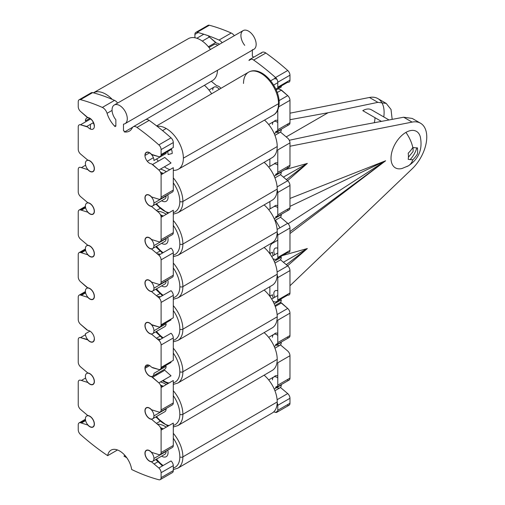 <?xml version="1.0" encoding="UTF-8"?>
<svg xmlns="http://www.w3.org/2000/svg" width="505" height="505" viewBox="0 0 505 505"><rect width="100%" height="100%" fill="white"/><g stroke="black" fill="none" stroke-linecap="round" stroke-linejoin="round"><path stroke-width="0.76" d="M222.137 42.736A6.464 3.731 -120 0 0 219.031 40.059L231.221 33.021L219.031 40.059A212.409 122.633 -120 0 0 197.171 32.288L209.36 25.25A212.409 122.633 60 0 1 231.221 33.021A6.464 3.731 60 0 1 234.326 35.703A6.464 3.731 -120 0 0 231.221 33.021A212.409 122.633 -120 0 0 209.36 25.25A4.311 2.487 -120 0 0 207.214 26.487M208.268 35.748A4.311 2.487 -120 0 0 209.367 37.01L216.689 43.178A6.464 3.731 60 0 1 219.429 44.301M211.286 81.28L216.689 85.743A6.464 3.731 60 0 1 220.925 88.337M287.724 405.345A4.311 2.487 -120 0 0 289.971 403.249L289.971 398.287A4.311 2.487 -120 0 0 287.717 393.584L280.452 387.455M274.335 376.762A6.464 3.731 60 0 1 277.788 375.941M287.717 380.215A4.311 2.487 -120 0 0 289.971 378.119L289.971 355.722A4.311 2.487 -120 0 0 287.717 351.019L280.452 344.89M274.335 334.19A6.464 3.731 60 0 1 277.788 333.369M287.717 337.649A4.311 2.487 -120 0 0 289.971 335.554L289.971 313.157A4.311 2.487 -120 0 0 287.717 308.454L280.452 302.325M278.249 301.573A6.464 3.731 60 0 1 277.453 301.005M274.682 297.312A6.464 3.731 60 0 1 277.788 290.804M273.035 301.447L275.528 302.116L287.717 295.078L286.777 294.832L287.717 295.078A4.311 2.487 -120 0 0 289.971 292.988L289.971 270.585A4.311 2.487 -120 0 0 287.717 265.889L280.452 259.753M278.249 259.008A6.464 3.731 60 0 1 277.453 258.44M274.682 254.747A6.464 3.731 60 0 1 277.788 248.239M273.035 258.882L275.528 259.551L287.717 252.513L286.777 252.26L287.717 252.513A4.311 2.487 -120 0 0 289.971 250.417L289.971 228.02A4.311 2.487 -120 0 0 287.717 223.317L280.452 217.188M274.335 206.494A6.464 3.731 60 0 1 277.788 205.674M287.717 209.947A4.311 2.487 -120 0 0 289.971 207.852L289.971 185.455A4.311 2.487 -120 0 0 287.717 180.752L280.452 174.623M274.335 163.923A6.464 3.731 60 0 1 277.788 163.102M287.717 167.382A4.311 2.487 -120 0 0 289.971 165.286L289.971 142.89A4.311 2.487 -120 0 0 287.717 138.187L280.452 132.057M274.335 121.358A6.464 3.731 60 0 1 277.788 120.537M287.717 124.811A4.311 2.487 -120 0 0 289.971 122.721L289.971 100.318A4.311 2.487 -120 0 0 287.717 95.622L280.389 89.454A6.464 3.731 60 0 1 278.249 88.741M274.335 78.793A6.464 3.731 60 0 1 275.743 77.726M275.837 89.107L287.717 82.246L286.777 81.999L287.717 82.246A4.311 2.487 -120 0 0 289.971 80.15L289.971 75.188A4.311 2.487 -120 0 0 287.724 70.492A212.409 122.633 -120 0 0 265.864 53.025A6.464 3.731 -120 0 0 261.135 53.454M253.194 57.507A19.386 11.192 60 0 1 253.112 57.494L253.112 56.642L252.348 56.2L252.348 50.172M252.348 49.749A10.769 6.218 -120 0 0 254.375 37.648A10.769 6.218 -120 0 0 242.703 30.912A10.769 6.218 -120 0 0 244.729 45.349M115.096 126.622A19.386 11.192 60 0 1 107.073 113.309A6.464 3.731 -120 0 0 102.345 107.426A212.409 122.633 -120 0 0 80.484 99.655A4.311 2.487 -120 0 0 78.237 101.751L78.237 106.713A4.311 2.487 -120 0 0 80.491 111.416L87.82 117.583A6.464 3.731 60 0 1 94.385 126.117A6.464 3.731 60 0 1 87.82 127.077L80.491 124.785A4.311 2.487 -120 0 0 78.237 126.881L78.237 149.278A4.311 2.487 -120 0 0 80.491 153.981L87.82 160.148A6.464 3.731 60 0 1 94.385 168.683A6.464 3.731 60 0 1 87.82 169.648L80.491 167.351A4.311 2.487 -120 0 0 78.237 169.446L78.237 191.843A4.311 2.487 -120 0 0 80.491 196.546L87.82 202.713A6.464 3.731 60 0 1 94.385 211.254A6.464 3.731 60 0 1 87.82 212.214L80.491 209.922A4.311 2.487 -120 0 0 78.237 212.012L78.237 234.415A4.311 2.487 -120 0 0 80.491 239.111L87.82 245.278A6.464 3.731 60 0 1 94.385 253.819A6.464 3.731 60 0 1 87.82 254.779L80.491 252.487A4.311 2.487 -120 0 0 78.237 254.583L78.237 276.98A4.311 2.487 -120 0 0 80.491 281.683L87.82 287.85A6.464 3.731 60 0 1 94.385 296.385A6.464 3.731 60 0 1 87.82 297.344L80.491 295.053A4.311 2.487 -120 0 0 78.237 297.148L78.237 319.545A4.311 2.487 -120 0 0 80.491 324.248L87.82 330.415A6.464 3.731 60 0 1 94.385 338.95A6.464 3.731 60 0 1 87.82 339.916L80.491 337.618A4.311 2.487 -120 0 0 78.237 339.713L78.237 362.11A4.311 2.487 -120 0 0 80.491 366.813L87.82 372.98A6.464 3.731 60 0 1 94.385 381.521A6.464 3.731 60 0 1 87.82 382.481L80.491 380.189A4.311 2.487 -120 0 0 78.237 382.279L78.237 404.682A4.311 2.487 -120 0 0 80.491 409.378L87.82 415.546A6.464 3.731 60 0 1 94.385 424.086A6.464 3.731 60 0 1 87.82 425.046L80.491 422.754A4.311 2.487 -120 0 0 78.237 424.85L78.237 429.812A4.311 2.487 -120 0 0 80.484 434.508A212.409 122.633 -120 0 0 107.672 455.655A17.233 9.948 60 0 1 119.666 450.997A17.233 9.948 60 0 1 131.666 469.505A212.409 122.633 -120 0 0 158.848 479.75A4.311 2.487 -120 0 0 161.101 477.654L161.101 472.693A4.311 2.487 -120 0 0 158.841 467.99L151.519 461.822A6.464 3.731 60 0 1 144.954 453.282A6.464 3.731 60 0 1 151.519 452.322L158.841 454.614A4.311 2.487 -120 0 0 161.101 452.524L161.101 430.121A4.311 2.487 -120 0 0 158.841 425.425L151.519 419.257A6.464 3.731 60 0 1 144.954 410.716A6.464 3.731 60 0 1 151.519 409.757L158.841 412.048A4.311 2.487 -120 0 0 161.101 409.953L161.101 387.556A4.311 2.487 -120 0 0 158.841 382.853L151.519 376.686A6.464 3.731 60 0 1 144.954 368.151A6.464 3.731 60 0 1 151.519 367.192L158.841 369.483A4.311 2.487 -120 0 0 161.101 367.387L161.101 344.991A4.311 2.487 -120 0 0 158.841 340.288L151.519 334.121A6.464 3.731 60 0 1 144.954 325.586A6.464 3.731 60 0 1 151.519 324.62L158.841 326.918A4.311 2.487 -120 0 0 161.101 324.822L161.101 302.426A4.311 2.487 -120 0 0 158.841 297.723L151.519 291.555A6.464 3.731 60 0 1 144.954 283.015A6.464 3.731 60 0 1 151.519 282.055L158.841 284.347A4.311 2.487 -120 0 0 161.101 282.257L161.101 259.854A4.311 2.487 -120 0 0 158.841 255.158L151.519 248.99A6.464 3.731 60 0 1 144.954 240.449A6.464 3.731 60 0 1 151.519 239.49L158.841 241.781A4.311 2.487 -120 0 0 161.101 239.686L161.101 217.289A4.311 2.487 -120 0 0 158.841 212.586L151.519 206.419A6.464 3.731 60 0 1 144.954 197.884A6.464 3.731 60 0 1 151.519 196.925L158.841 199.216A4.311 2.487 -120 0 0 161.101 197.12L161.101 174.724A4.311 2.487 -120 0 0 158.841 170.021L151.519 163.854A6.464 3.731 60 0 1 144.954 155.319A6.464 3.731 60 0 1 151.519 154.36L158.841 156.651A4.311 2.487 -120 0 0 161.101 154.555L161.101 149.594A4.311 2.487 -120 0 0 158.848 144.897A212.409 122.633 -120 0 0 136.988 127.424A6.464 3.731 -120 0 0 132.266 127.853A19.386 11.192 60 0 1 124.236 131.9L124.236 131.041L123.479 130.606L123.479 124.148A10.769 6.218 -120 0 0 125.505 112.047A10.769 6.218 -120 0 0 113.833 105.311A10.769 6.218 -120 0 0 115.86 119.754L115.86 126.206L115.102 125.764L115.102 126.622M112.066 110.431L107.073 113.309A6.464 3.731 -120 0 0 102.345 107.426L114.534 100.388L102.345 107.426A212.409 122.633 -120 0 0 80.484 99.655L92.674 92.617A212.409 122.633 60 0 1 114.534 100.388A6.464 3.731 60 0 1 117.64 103.07M133.232 126.768L145.421 119.729A6.464 3.731 60 0 1 149.177 120.392L136.988 127.424L149.177 120.392A212.409 122.633 60 0 1 171.037 137.859L158.848 144.897A212.409 122.633 -120 0 0 136.988 127.424A6.464 3.731 -120 0 0 133.232 126.768A6.464 3.731 -120 0 0 132.266 127.853M249.918 59.401L262.101 52.362A6.464 3.731 60 0 1 265.864 53.025L253.674 60.057L265.864 53.025A212.409 122.633 60 0 1 287.724 70.492L275.534 77.53A212.409 122.633 -120 0 0 253.674 60.057A6.464 3.731 -120 0 0 249.918 59.401A6.464 3.731 -120 0 0 248.946 60.486L251.345 59.104M78.237 106.713L78.237 101.751A4.311 2.487 -120 0 1 79.127 99.775A4.311 2.487 -120 0 1 80.484 99.655L92.674 92.617A4.311 2.487 60 0 0 91.317 92.743L79.127 99.775M90.42 124.344L90.42 129.059M80.491 153.981A4.311 2.487 -120 0 1 78.237 149.278L78.237 126.881M80.491 196.546A4.311 2.487 -120 0 1 78.237 191.843L78.237 169.446M81.431 167.603L85.61 165.192M80.491 239.111A4.311 2.487 -120 0 1 78.237 234.415L78.237 212.012A4.311 2.487 -120 0 1 79.127 210.042A4.311 2.487 -120 0 1 80.491 209.922L85.471 207.044M81.431 210.168L85.61 207.757L81.431 210.168M78.237 276.98L78.237 254.583A4.311 2.487 -120 0 1 79.127 252.607A4.311 2.487 -120 0 1 80.491 252.487L85.471 249.615M81.431 252.74L85.61 250.322L81.431 252.74M78.237 319.545L78.237 297.148A4.311 2.487 -120 0 1 79.127 295.173A4.311 2.487 -120 0 1 80.491 295.053L85.471 292.18M81.431 295.305L85.61 292.887L81.431 295.305M80.491 366.813A4.311 2.487 -120 0 1 78.237 362.11L78.237 339.713M80.491 409.378A4.311 2.487 -120 0 1 78.237 404.682L78.237 382.279M81.431 380.435L85.61 378.024M87.504 424.459L87.157 424.661L87.504 424.459M160.211 479.624A4.311 2.487 -120 0 0 161.101 477.654L173.291 470.616L173.291 465.654L161.101 472.693L161.101 477.654L173.291 470.616A4.311 2.487 60 0 1 172.394 472.592L160.211 479.624A4.311 2.487 -120 0 1 158.848 479.75A212.409 122.633 -120 0 1 131.666 469.505A17.233 9.948 -120 0 0 123.315 453.749A17.233 9.948 -120 0 0 111.049 450.144A17.233 9.948 -120 0 0 107.672 455.655A212.409 122.633 -120 0 1 80.484 434.508A4.311 2.487 -120 0 1 78.237 429.812L78.237 424.85A4.311 2.487 -120 0 1 79.127 422.874A4.311 2.487 -120 0 1 80.491 422.754L85.471 419.882M81.431 423.001L85.61 420.589L81.431 423.001M194.917 37.761L194.917 34.384L198.111 32.541L194.917 34.384A4.311 2.487 -120 0 1 195.814 32.408L207.997 25.376A4.311 2.487 60 0 1 209.36 25.25L197.171 32.288A4.311 2.487 -120 0 0 195.814 32.408M203.786 34.226L196.817 38.254M273.723 411.891A212.409 122.633 -120 0 0 275.534 412.383L277.681 411.146L275.534 412.383A4.311 2.487 -120 0 0 276.892 412.257A4.311 2.487 -120 0 0 277.788 410.287L289.971 403.249L289.971 398.287L277.788 405.326L277.788 410.287L289.971 403.249A4.311 2.487 60 0 1 289.081 405.225L276.892 412.257M107.672 455.655L117.513 449.974L107.672 455.655M173.291 445.486L173.291 423.089L161.101 430.121L161.101 452.524L173.291 445.486A4.311 2.487 60 0 1 172.394 447.455L160.211 454.494A4.311 2.487 -120 0 0 161.101 452.524L173.291 445.486M173.291 402.921L173.291 380.524L161.101 387.556L161.101 409.953L173.291 402.921A4.311 2.487 60 0 1 172.394 404.89L160.211 411.928A4.311 2.487 -120 0 0 161.101 409.953L173.291 402.921M173.291 360.355L173.291 337.952L161.101 344.991L161.101 367.387L173.291 360.355M173.291 317.784L173.291 295.387L161.101 302.426L161.101 324.822L173.291 317.784M173.291 275.219L173.291 252.822L161.101 259.854L161.101 282.257L173.291 275.219A4.311 2.487 60 0 1 172.394 277.195L160.211 284.227A4.311 2.487 -120 0 0 161.101 282.257L173.291 275.219M173.291 232.653L173.291 210.257L161.101 217.289L161.101 239.686L173.291 232.653A4.311 2.487 60 0 1 172.394 234.623L160.211 241.661A4.311 2.487 -120 0 0 161.101 239.686L173.291 232.653M173.291 190.088L173.291 167.685L161.101 174.724L161.101 197.12L173.291 190.088A4.311 2.487 60 0 1 172.394 192.058L160.211 199.096A4.311 2.487 -120 0 0 161.101 197.12L173.291 190.088M173.291 147.517L173.291 142.555L161.101 149.594L161.101 154.555L173.291 147.517M277.788 362.754L277.788 385.157L289.971 378.119L289.971 355.722L277.788 362.754M277.788 320.189L277.788 342.586L289.971 335.554L289.971 313.157L277.788 320.189M277.119 272.006L287.717 265.889A4.311 2.487 60 0 1 289.971 270.585L277.788 277.624L277.788 300.02L289.971 292.988L289.971 270.585L277.788 277.624A4.311 2.487 -120 0 0 277.201 275.206M277.119 229.44L287.717 223.317A4.311 2.487 60 0 1 289.971 228.02L277.788 235.059L277.788 257.455L289.971 250.417L289.971 228.02L277.788 235.059A4.311 2.487 -120 0 0 277.201 232.641M277.119 186.869L287.717 180.752A4.311 2.487 60 0 1 289.971 185.455L277.788 192.487L277.788 214.89L289.971 207.852L289.971 185.455L277.788 192.487A4.311 2.487 -120 0 0 277.201 190.076M277.788 149.922L277.788 172.319L289.971 165.286L289.971 142.89L277.788 149.922M277.788 110.008L277.788 129.753L289.971 122.721L289.971 100.318L278.804 106.77M277.788 82.227L277.788 87.188L289.971 80.15L289.971 75.188L277.788 82.227A4.311 2.487 -120 0 0 275.534 77.53L287.724 70.492A4.311 2.487 60 0 1 289.971 75.188L277.788 82.227M93.419 122.614L86.753 126.465L80.491 124.785L90.629 118.934M80.491 111.416L86.753 116.964M208.369 46.75L215.622 42.565L209.367 37.01L202.297 41.094M80.491 281.683L86.753 287.231M87.264 339.006L86.753 339.297L80.491 337.618L85.471 334.746M80.491 324.248L86.753 329.797M171.031 162.989L164.769 157.434L152.586 164.472L158.841 170.021L171.031 162.989M279.076 100.609L287.717 95.622L281.455 90.067L277.239 92.503M170.097 149.36L171.031 149.613L161 155.407M158.841 156.651L152.586 154.972M273.659 85.067L277.788 82.687M158.841 199.216A4.311 2.487 -120 0 0 160.211 199.096M277.681 130.606L275.528 131.849A4.311 2.487 -120 0 0 276.892 131.729A4.311 2.487 -120 0 0 277.788 129.753L289.971 122.721A4.311 2.487 60 0 1 289.081 124.691L276.892 131.729M171.031 248.119A4.311 2.487 60 0 1 173.291 252.822L161.101 259.854A4.311 2.487 -120 0 0 158.841 255.158L171.031 248.119M158.841 241.781A4.311 2.487 -120 0 0 160.211 241.661M277.681 173.171L275.528 174.414A4.311 2.487 -120 0 0 276.892 174.294A4.311 2.487 -120 0 0 277.788 172.319L289.971 165.286A4.311 2.487 60 0 1 289.081 167.256L276.892 174.294M171.031 290.684A4.311 2.487 60 0 1 173.291 295.387L161.101 302.426A4.311 2.487 -120 0 0 158.841 297.723L171.031 290.684M158.841 284.347A4.311 2.487 -120 0 0 160.211 284.227M277.681 215.736L275.528 216.98A4.311 2.487 -120 0 0 276.892 216.86A4.311 2.487 -120 0 0 277.788 214.89L289.971 207.852A4.311 2.487 60 0 1 289.081 209.827L276.892 216.86M171.031 333.256A4.311 2.487 60 0 1 173.291 337.952L161.101 344.991A4.311 2.487 -120 0 0 158.841 340.288L171.031 333.256M170.097 319.627L171.031 319.88L161 325.674M158.841 326.918L152.586 325.239M271.677 256.483L277.788 252.954M171.031 375.821L164.769 370.266L152.586 377.304L158.841 382.853L171.031 375.821M277.119 314.571L287.717 308.454L281.455 302.899L275.257 306.478M170.097 362.199L171.031 362.445L161 368.24M158.841 369.483L152.586 367.804M271.677 299.048L277.788 295.52M158.841 412.048A4.311 2.487 -120 0 0 160.211 411.928M277.681 343.438L275.528 344.681A4.311 2.487 -120 0 0 276.892 344.562A4.311 2.487 -120 0 0 277.788 342.586L289.971 335.554A4.311 2.487 60 0 1 289.081 337.523L276.892 344.562M171.031 460.951A4.311 2.487 60 0 1 173.291 465.654L161.101 472.693A4.311 2.487 -120 0 0 158.841 467.99L171.031 460.951M277.119 399.708L287.717 393.584A4.311 2.487 60 0 1 289.971 398.287L277.788 405.326A4.311 2.487 -120 0 0 277.201 402.908M158.841 454.614A4.311 2.487 -120 0 0 160.211 454.494M277.681 386.003L275.528 387.247A4.311 2.487 -120 0 0 276.892 387.127A4.311 2.487 -120 0 0 277.788 385.157L289.971 378.119A4.311 2.487 60 0 1 289.081 380.095L276.892 387.127M171.037 137.859A4.311 2.487 60 0 1 173.291 142.555L161.101 149.594A4.311 2.487 -120 0 0 158.848 144.897L171.037 137.859M381.471 102.054A30.161 17.41 -60 0 1 383.781 116.933A30.161 17.41 120 0 0 369.445 97.478L289.971 113.183L369.445 97.478A30.161 17.41 -60 0 1 377.866 98.595L386.18 103.392M307.337 163.412L287.598 180.645L307.337 163.412L283.532 177.04L307.337 163.412L284.706 169.781L307.337 163.412L286.398 179.584M269.866 201.545L270.106 208.824M289.971 198.452L385.637 160.773L289.971 233.556L385.637 160.773L289.971 198.452M277.788 240.197L272.365 243.328C270.731 244.332 269.897 246.169 269.866 248.851L269.866 253.643M282.453 255.549L307.337 248.542L287.598 265.781L307.337 248.542L282.453 255.549M269.866 286.682L269.866 296.208M412.206 118.422L420.52 123.22A30.161 17.41 120 0 1 412.099 168.885L289.971 285.761L412.099 168.885A30.161 17.41 120 0 0 426.763 137.025A30.161 17.41 120 0 0 412.099 122.103L289.971 146.242L412.099 122.103L403.653 117.223L412.225 118.435M269.866 158.98L269.866 166.398M420.52 123.22A30.161 17.41 120 0 0 412.099 122.103L403.653 117.223L352.458 126.805L289.289 140.27L352.458 126.805M392.177 119.401L391.015 109.446L386.199 103.405L377.891 102.351L369.445 97.478L377.891 102.351L328.086 112.735L286.253 136.887M277.125 122.052L277.788 121.932L277.125 122.052M289.971 119.704L328.086 112.735L289.971 119.704M289.971 206.381L385.637 160.773L289.971 206.381M275.471 220.155L279.903 227.831M288.147 223.74L385.637 160.773L288.147 223.74M272.365 243.328L272.006 243.561M283.532 262.177L307.337 248.542L286.379 264.702M126.774 457.738L123.946 456.103L125 455.491M157.775 461.879L154.252 463.912M114.281 105.008L243.151 30.603A10.769 6.218 60 0 1 253.927 36.821A10.769 6.218 60 0 1 253.927 49.256L125.057 123.662A10.769 6.218 -120 0 0 125.057 111.226A10.769 6.218 -120 0 0 114.281 105.008A10.769 6.218 -120 0 0 115.86 119.754M123.479 124.148A10.769 6.218 -120 0 0 125.057 123.662M281.216 86.002A6.249 3.604 60 0 1 281.291 86.98L276.203 89.922M270.661 80.806L273.748 79.02A6.249 3.604 60 0 1 276.999 79.405M171.264 148.691A10.554 6.092 60 0 1 172.224 153.47L168.07 154.587A8.989 5.189 -120 0 0 167.609 151.588M166.057 152.485A6.249 3.604 60 0 1 166.132 153.47L153.943 160.508A6.249 3.604 -120 0 0 151.216 154.221A6.249 3.604 -120 0 0 146.399 152.548A6.249 3.604 -120 0 0 145.105 155.407L149.524 152.857M156.601 158.974A24.177 13.963 -120 0 0 158.317 161.164M164.39 166.82A24.177 13.963 -120 0 0 169.869 169.661M173.291 170.343A24.177 13.963 -120 0 0 178.328 169.244A24.177 13.963 -120 0 0 183.372 158.16L278.533 103.695A24.764 14.298 60 0 1 273.369 115.052A24.764 14.298 -120 0 0 278.533 103.695L183.372 158.16A24.177 13.963 -120 0 0 174.534 135.769A24.177 13.963 -120 0 0 157.156 126.319M166.202 128.497L162.559 130.618L166.202 128.497M156.632 125.915L248.605 72.158A24.764 14.298 60 0 1 267.7 78.742A24.764 14.298 60 0 1 278.533 103.695A24.764 14.298 -120 0 0 267.7 78.742A24.764 14.298 -120 0 0 248.605 72.158A24.764 14.298 -120 0 0 243.511 83.47M178.328 169.244L273.369 115.052C276.999 113.088 278.93 109.011 279.17 102.812A2.153 1.244 180 0 1 278.533 103.695A2.153 1.244 0 0 0 279.17 102.812C279.442 86.601 261.388 64.968 248.605 72.158M166.12 195.681A6.249 3.604 60 0 1 166.132 196.035L153.943 203.073A6.249 3.604 -120 0 0 149.524 195.422A6.249 3.604 -120 0 0 145.105 197.973A6.249 3.604 -120 0 0 149.524 205.623A6.249 3.604 -120 0 0 153.943 203.073L166.132 196.035A6.249 3.604 60 0 1 164.838 198.894L152.649 205.933A6.249 3.604 -120 0 0 153.943 203.073A6.249 3.604 -120 0 0 151.216 196.786A6.249 3.604 -120 0 0 146.399 195.113A6.249 3.604 -120 0 0 145.105 197.973A6.249 3.604 -120 0 0 147.832 204.26A6.249 3.604 -120 0 0 152.649 205.933M161.606 200.763A8.989 5.189 -120 0 0 168.07 197.158A8.989 5.189 -120 0 0 167.761 194.734M276.873 132.102A6.249 3.604 -120 0 0 281.291 129.551L274.221 133.629L281.291 129.551A6.249 3.604 60 0 1 279.997 132.411L274.928 135.334M281.291 129.551A6.249 3.604 -120 0 0 281.279 129.198A6.249 3.604 60 0 1 281.291 129.551M268.679 124.514L273.748 121.591A6.249 3.604 60 0 1 277.788 122.538A6.249 3.604 -120 0 0 272.454 124.451M264.5 120.108A24.177 13.963 60 0 1 277.22 146.538A24.177 13.963 60 0 1 272.252 157.585L177.798 212.794A24.764 14.298 -120 0 0 182.886 201.482L277.22 146.538L182.886 201.482A24.764 14.298 -120 0 0 173.291 177.905A24.764 14.298 60 0 1 182.886 201.482A2.153 1.244 180 0 1 179.831 201.489A22.611 13.054 -120 0 0 173.291 182.81M162.313 172.994L160.994 173.745L162.313 172.994M156.518 203.698A24.764 14.298 -120 0 0 164.662 211.166A24.764 14.298 60 0 1 156.518 203.698M166.309 171.719A24.764 14.298 -120 0 0 160.413 169.118A24.764 14.298 60 0 1 166.309 171.719M163.266 173.474A22.611 13.054 -120 0 0 160.495 172.268M156.102 203.938A22.611 13.054 -120 0 0 169.03 212.712M173.291 212.605A22.611 13.054 -120 0 0 179.831 201.489A2.153 1.244 0 0 0 182.886 201.482A24.764 14.298 60 0 1 177.798 212.794L173.291 214.145M166.12 238.246A6.249 3.604 60 0 1 166.132 238.606L153.943 245.638A6.249 3.604 -120 0 0 149.524 237.988A6.249 3.604 -120 0 0 145.105 240.538A6.249 3.604 -120 0 0 149.524 248.189A6.249 3.604 -120 0 0 153.943 245.638L166.132 238.606A6.249 3.604 60 0 1 164.838 241.466L152.649 248.498A6.249 3.604 -120 0 0 153.943 245.638A6.249 3.604 -120 0 0 151.216 239.351A6.249 3.604 -120 0 0 146.399 237.678A6.249 3.604 -120 0 0 145.105 240.538A6.249 3.604 -120 0 0 147.832 246.825A6.249 3.604 -120 0 0 152.649 248.498M161.606 243.328A8.989 5.189 -120 0 0 168.07 239.723A8.989 5.189 -120 0 0 167.761 237.299M281.279 171.763A6.249 3.604 60 0 1 281.291 172.117L274.221 176.201L281.291 172.117A6.249 3.604 60 0 1 279.997 174.976L274.928 177.905M268.679 167.086L273.748 164.157A6.249 3.604 60 0 1 277.788 165.103M264.115 162.345A24.177 13.963 60 0 1 277.22 189.11A24.177 13.963 60 0 1 272.252 200.157L177.798 255.366A24.764 14.298 -120 0 0 182.886 244.048L277.22 189.11L182.886 244.048A24.764 14.298 -120 0 0 173.291 220.47A24.764 14.298 60 0 1 182.886 244.048A2.153 1.244 180 0 1 179.831 244.054A22.611 13.054 -120 0 0 173.291 225.382M162.313 215.559L160.994 216.31L162.313 215.559M156.518 246.27A24.764 14.298 -120 0 0 163.121 252.689A24.764 14.298 60 0 1 156.518 246.27M166.309 214.284A24.764 14.298 -120 0 0 157.427 211.33A24.764 14.298 60 0 1 166.309 214.284M163.266 216.039A22.611 13.054 -120 0 0 160.495 214.84M156.102 246.503A22.611 13.054 -120 0 0 162.989 252.765M173.291 255.17A22.611 13.054 -120 0 0 179.831 244.054A2.153 1.244 0 0 0 182.886 244.048A24.764 14.298 60 0 1 177.798 255.366L173.291 256.71M166.12 280.818A6.249 3.604 60 0 1 166.132 281.171L153.943 288.204A6.249 3.604 -120 0 0 149.524 280.553A6.249 3.604 -120 0 0 145.105 283.103A6.249 3.604 -120 0 0 149.524 290.754A6.249 3.604 -120 0 0 153.943 288.204L166.132 281.171A6.249 3.604 60 0 1 164.838 284.031L152.649 291.063A6.249 3.604 -120 0 0 153.943 288.204A6.249 3.604 -120 0 0 151.216 281.916A6.249 3.604 -120 0 0 146.399 280.243A6.249 3.604 -120 0 0 145.105 283.103A6.249 3.604 -120 0 0 147.832 289.39A6.249 3.604 -120 0 0 152.649 291.063M161.606 285.893A8.989 5.189 -120 0 0 168.07 282.289A8.989 5.189 -120 0 0 167.761 279.865M281.279 214.328A6.249 3.604 60 0 1 281.291 214.682L274.221 218.766L281.291 214.682A6.249 3.604 60 0 1 279.997 217.541L274.928 220.47M268.679 209.651L273.748 206.722A6.249 3.604 60 0 1 277.788 207.669M264.115 204.91A24.177 13.963 60 0 1 277.22 231.675A24.177 13.963 60 0 1 272.252 242.722L177.798 297.931A24.764 14.298 -120 0 0 182.886 286.613L277.22 231.675L182.886 286.613A24.764 14.298 -120 0 0 173.291 263.036A24.764 14.298 60 0 1 182.886 286.613A2.153 1.244 180 0 1 179.831 286.619A22.611 13.054 -120 0 0 173.291 267.947M156.518 288.835A24.764 14.298 -120 0 0 163.121 295.255A24.764 14.298 60 0 1 156.518 288.835M160.413 254.249A24.764 14.298 -120 0 0 157.427 253.901A24.764 14.298 60 0 1 160.413 254.249M156.102 289.075A22.611 13.054 -120 0 0 162.989 295.33M173.291 297.735A22.611 13.054 -120 0 0 179.831 286.619A2.153 1.244 0 0 0 182.886 286.613A24.764 14.298 60 0 1 177.798 297.931L173.291 299.276M153.943 330.775A6.249 3.604 -120 0 0 149.524 323.124A6.249 3.604 -120 0 0 145.105 325.674A6.249 3.604 -120 0 0 149.524 333.325A6.249 3.604 -120 0 0 153.943 330.775L166.132 323.737A6.249 3.604 60 0 1 164.838 326.596L152.649 333.635A6.249 3.604 -120 0 0 153.943 330.775M145.105 325.674A6.249 3.604 -120 0 0 147.832 331.962A6.249 3.604 -120 0 0 152.649 333.635M161.714 326.287A6.249 3.604 60 0 1 160.969 325.782M273.268 255.562A6.249 3.604 60 0 1 272.454 252.147L269.803 253.68M274.221 261.331L281.291 257.247A6.249 3.604 60 0 1 279.997 260.107L274.928 263.036M276.873 259.797A6.249 3.604 60 0 1 276.058 259.242M264.115 247.475A24.177 13.963 60 0 1 277.22 274.24A24.177 13.963 60 0 1 272.252 285.287L177.798 340.496A24.764 14.298 -120 0 0 182.886 329.184L277.22 274.24L182.886 329.184A24.764 14.298 -120 0 0 173.291 305.607A24.764 14.298 60 0 1 182.886 329.184A2.153 1.244 180 0 1 179.831 329.184A22.611 13.054 -120 0 0 173.291 310.512M156.518 331.4A24.764 14.298 -120 0 0 163.121 337.82A24.764 14.298 60 0 1 156.518 331.4M160.413 296.814A24.764 14.298 -120 0 0 157.427 296.467A24.764 14.298 60 0 1 160.413 296.814M156.102 331.64A22.611 13.054 -120 0 0 162.989 337.895M173.291 340.307A22.611 13.054 -120 0 0 179.831 329.184A2.153 1.244 0 0 0 182.886 329.184A24.764 14.298 60 0 1 177.798 340.496L173.291 341.847M149.676 365.601L145.105 368.24A6.249 3.604 -120 0 0 147.832 374.527A6.249 3.604 -120 0 0 152.649 376.2A6.249 3.604 -120 0 0 153.943 373.34L166.132 366.302A6.249 3.604 60 0 1 164.838 369.161L152.649 376.2M161.714 368.852A6.249 3.604 60 0 1 160.969 368.353M273.268 298.127A6.249 3.604 60 0 1 272.454 294.718L269.803 296.246M274.221 303.896L281.291 299.818A6.249 3.604 60 0 1 279.997 302.678L274.928 305.601M276.873 302.369A6.249 3.604 60 0 1 276.058 301.807M264.115 290.04A24.177 13.963 60 0 1 277.22 316.805A24.177 13.963 60 0 1 272.252 327.852L177.798 383.061A24.764 14.298 -120 0 0 182.886 371.749L277.22 316.805L182.886 371.749A24.764 14.298 -120 0 0 173.291 348.172A24.764 14.298 60 0 1 182.886 371.749A2.153 1.244 180 0 1 179.831 371.749A22.611 13.054 -120 0 0 173.291 353.077M156.518 373.965A24.764 14.298 -120 0 0 157.105 374.691A24.764 14.298 60 0 1 156.518 373.965M163.121 380.385A24.764 14.298 -120 0 0 164.662 381.433A24.764 14.298 60 0 1 163.121 380.385M160.413 339.385A24.764 14.298 -120 0 0 157.427 339.032A24.764 14.298 60 0 1 160.413 339.385M156.102 374.205A22.611 13.054 -120 0 0 156.708 374.925M162.989 380.461A22.611 13.054 -120 0 0 169.03 382.979M173.291 382.872A22.611 13.054 -120 0 0 179.831 371.749A2.153 1.244 0 0 0 182.886 371.749A24.764 14.298 60 0 1 177.798 383.061L173.291 384.412M166.12 408.513A6.249 3.604 60 0 1 166.132 408.873L153.943 415.905A6.249 3.604 -120 0 0 149.524 408.255A6.249 3.604 -120 0 0 145.105 410.805A6.249 3.604 -120 0 0 149.524 418.456A6.249 3.604 -120 0 0 153.943 415.905L166.132 408.873A6.249 3.604 60 0 1 164.838 411.733L152.649 418.765A6.249 3.604 -120 0 0 153.943 415.905A6.249 3.604 -120 0 0 151.216 409.618A6.249 3.604 -120 0 0 146.399 407.945A6.249 3.604 -120 0 0 145.105 410.805A6.249 3.604 -120 0 0 147.832 417.092A6.249 3.604 -120 0 0 152.649 418.765M276.873 344.934A6.249 3.604 -120 0 0 281.291 342.384L274.221 346.468L281.291 342.384A6.249 3.604 60 0 1 279.997 345.243L274.928 348.172M281.291 342.384A6.249 3.604 -120 0 0 281.279 342.03A6.249 3.604 60 0 1 281.291 342.384M268.679 337.346L273.748 334.424A6.249 3.604 60 0 1 277.788 335.37A6.249 3.604 -120 0 0 272.454 337.283M264.115 332.612A24.177 13.963 60 0 1 277.22 359.371A24.177 13.963 60 0 1 272.252 370.424L177.798 425.627A24.764 14.298 -120 0 0 182.886 414.315L277.22 359.371L182.886 414.315A24.764 14.298 -120 0 0 173.291 390.737A24.764 14.298 60 0 1 182.886 414.315A2.153 1.244 180 0 1 179.831 414.321A22.611 13.054 -120 0 0 173.291 395.642M162.313 385.826L160.994 386.577L162.313 385.826M156.518 416.53A24.764 14.298 -120 0 0 164.662 423.998A24.764 14.298 60 0 1 156.518 416.53M166.309 384.551A24.764 14.298 -120 0 0 160.413 381.95A24.764 14.298 60 0 1 166.309 384.551M163.266 386.306A22.611 13.054 -120 0 0 160.495 385.107M156.102 416.77A22.611 13.054 -120 0 0 169.03 425.545M173.291 425.437A22.611 13.054 -120 0 0 179.831 414.321A2.153 1.244 0 0 0 182.886 414.315A24.764 14.298 60 0 1 177.798 425.627L173.291 426.977M166.12 451.085A6.249 3.604 60 0 1 166.132 451.438L153.943 458.471A6.249 3.604 -120 0 0 149.524 450.82A6.249 3.604 -120 0 0 145.105 453.37A6.249 3.604 -120 0 0 149.524 461.021A6.249 3.604 -120 0 0 153.943 458.471L166.132 451.438A6.249 3.604 60 0 1 164.838 454.298L152.649 461.33A6.249 3.604 -120 0 0 153.943 458.471A6.249 3.604 -120 0 0 151.216 452.183A6.249 3.604 -120 0 0 146.399 450.51A6.249 3.604 -120 0 0 145.105 453.37A6.249 3.604 -120 0 0 147.832 459.657A6.249 3.604 -120 0 0 152.649 461.33M161.606 456.16A8.989 5.189 -120 0 0 168.07 452.556A8.989 5.189 -120 0 0 167.761 450.132M276.873 387.499A6.249 3.604 -120 0 0 281.291 384.949L274.221 389.033L281.291 384.949A6.249 3.604 60 0 1 279.997 387.808L274.928 390.737M281.291 384.949A6.249 3.604 -120 0 0 281.279 384.595A6.249 3.604 60 0 1 281.291 384.949M268.679 379.918L273.748 376.989A6.249 3.604 60 0 1 277.788 377.936A6.249 3.604 -120 0 0 272.454 379.848M264.115 375.177A24.177 13.963 60 0 1 277.22 401.942A24.177 13.963 60 0 1 272.252 412.989L177.798 468.198A24.764 14.298 -120 0 0 182.886 456.88L277.22 401.942L182.886 456.88A24.764 14.298 -120 0 0 173.291 433.303A24.764 14.298 60 0 1 182.886 456.88A2.153 1.244 180 0 1 179.831 456.886A22.611 13.054 -120 0 0 173.291 438.214M162.313 428.391L160.994 429.143L162.313 428.391M156.518 459.102A24.764 14.298 -120 0 0 163.121 465.522A24.764 14.298 60 0 1 156.518 459.102M166.309 427.116A24.764 14.298 -120 0 0 157.427 424.168A24.764 14.298 60 0 1 166.309 427.116M163.266 428.871A22.611 13.054 -120 0 0 160.495 427.672M156.102 459.335A22.611 13.054 -120 0 0 162.989 465.597M173.291 468.002A22.611 13.054 -120 0 0 179.831 456.886A2.153 1.244 0 0 0 182.886 456.88A24.764 14.298 60 0 1 177.798 468.198L173.291 469.543M94.233 423.998A6.249 3.604 -120 0 0 89.814 416.347A6.249 3.604 -120 0 0 85.395 418.897A6.249 3.604 -120 0 0 89.814 426.548A6.249 3.604 -120 0 0 94.233 423.998L94.233 423.998A6.249 3.604 -120 0 0 91.506 417.711A6.249 3.604 -120 0 0 86.69 416.038A6.249 3.604 -120 0 0 85.395 418.897A6.249 3.604 -120 0 0 88.122 425.185A6.249 3.604 -120 0 0 92.939 426.858A6.249 3.604 -120 0 0 94.233 423.998M94.233 381.433A6.249 3.604 -120 0 0 89.814 373.782A6.249 3.604 -120 0 0 85.395 376.332A6.249 3.604 -120 0 0 89.814 383.983A6.249 3.604 -120 0 0 94.233 381.433L94.233 381.433A6.249 3.604 -120 0 0 91.506 375.146A6.249 3.604 -120 0 0 86.69 373.473A6.249 3.604 -120 0 0 85.395 376.332A6.249 3.604 -120 0 0 88.122 382.62A6.249 3.604 -120 0 0 92.939 384.292A6.249 3.604 -120 0 0 94.233 381.433M145.061 367.091L148.539 365.065L145.061 367.091M89.966 331.128L85.395 333.761A6.249 3.604 -120 0 0 88.122 340.048A6.249 3.604 -120 0 0 92.939 341.727A6.249 3.604 -120 0 0 94.233 338.861L94.378 338.779M85.395 291.196A6.249 3.604 -120 0 0 88.122 297.483A6.249 3.604 -120 0 0 92.939 299.156A6.249 3.604 -120 0 0 94.233 296.296A6.249 3.604 -120 0 0 89.814 288.645A6.249 3.604 -120 0 0 85.395 291.196A6.249 3.604 -120 0 0 89.814 298.846A6.249 3.604 -120 0 0 94.233 296.296L94.378 296.214M94.233 253.731A6.249 3.604 -120 0 0 89.814 246.08A6.249 3.604 -120 0 0 85.395 248.63A6.249 3.604 -120 0 0 89.814 256.281A6.249 3.604 -120 0 0 94.233 253.731L94.233 253.731A6.249 3.604 -120 0 0 91.506 247.444A6.249 3.604 -120 0 0 86.69 245.771A6.249 3.604 -120 0 0 85.395 248.63A6.249 3.604 -120 0 0 88.122 254.918A6.249 3.604 -120 0 0 92.939 256.591A6.249 3.604 -120 0 0 94.233 253.731M94.233 211.166A6.249 3.604 -120 0 0 89.814 203.515A6.249 3.604 -120 0 0 85.395 206.065A6.249 3.604 -120 0 0 89.814 213.716A6.249 3.604 -120 0 0 94.233 211.166L94.233 211.166A6.249 3.604 -120 0 0 91.506 204.879A6.249 3.604 -120 0 0 86.69 203.206A6.249 3.604 -120 0 0 85.395 206.065A6.249 3.604 -120 0 0 88.122 212.352A6.249 3.604 -120 0 0 92.939 214.025A6.249 3.604 -120 0 0 94.233 211.166M94.233 168.601A6.249 3.604 -120 0 0 89.814 160.944A6.249 3.604 -120 0 0 85.395 163.494A6.249 3.604 -120 0 0 89.814 171.151A6.249 3.604 -120 0 0 94.233 168.601L94.233 168.601A6.249 3.604 -120 0 0 91.506 162.313A6.249 3.604 -120 0 0 86.69 160.634A6.249 3.604 -120 0 0 85.395 163.494A6.249 3.604 -120 0 0 88.122 169.781A6.249 3.604 -120 0 0 92.939 171.46A6.249 3.604 -120 0 0 94.233 168.601M208.969 90.041L214.038 87.112A6.249 3.604 60 0 1 219.296 89.29A6.249 3.604 -120 0 0 212.744 89.972M204.399 85.301A24.177 13.963 60 0 1 211.627 93.772M94.378 125.947L94.233 126.029A6.249 3.604 -120 0 0 91.506 119.742A6.249 3.604 -120 0 0 86.69 118.069A6.249 3.604 -120 0 0 85.395 120.929L89.814 118.378M208.969 47.476L214.038 44.547A6.249 3.604 60 0 1 217.769 45.261M217.491 70.296A24.177 13.963 60 0 1 212.536 80.547L145.787 119.565M93.318 92.863L188.359 38.664A24.177 13.963 60 0 1 210.471 49.471M112.249 99.397A24.764 14.298 -120 0 0 93.406 92.813A24.764 14.298 60 0 1 112.249 99.397M93.368 122.646A22.611 13.054 -120 0 0 93.576 122.993M410.148 159.599A17.233 9.948 120 0 0 416.802 147.864M381.452 121.415L362.786 110.645A17.233 9.948 -60 0 1 371.402 109.787L389.065 119.988M374.975 117.678A17.233 9.948 -60 0 1 374.281 122.759M417.427 147.87A25.016 5.284 -158.8 0 1 412.825 147.46A25.85 14.923 -120 0 0 405.919 132.411A21.077 12.171 -60 0 1 420.324 136.893C422.799 149.341 418.778 159.006 408.261 165.893A25.85 14.923 -120 0 0 412.825 159.744A25.016 19.727 -35.1 0 0 417.427 154.012A25.016 14.443 -120 0 0 417.427 147.87M417.452 153.861A21.077 12.171 -60 0 1 417.105 154.536M405.919 166.827A25.85 14.923 -120 0 0 408.261 165.893L402.1 168.455A21.077 12.171 -60 0 1 391.141 155.925A21.077 12.171 -60 0 1 405.919 132.411A25.85 14.923 60 0 1 412.825 147.46A25.016 19.727 144.9 0 1 408.217 153.192A25.016 14.443 60 0 1 408.217 159.334A25.016 5.284 21.2 0 0 412.825 159.744A25.85 14.923 60 0 1 408.261 165.893M408.4 157.232L413.09 151.513L413.09 147.504M85.408 206.419L79.127 210.042M85.408 248.984L79.127 252.607M85.408 291.549L79.127 295.173M85.408 419.251L79.127 422.874M289.971 231.625L385.637 160.773M286.354 264.677L307.337 248.542M146.399 152.548L147.226 152.068M147.226 194.633L146.399 195.113M167.906 213.362L155.736 204.153M147.226 237.198L146.399 237.678M159.921 208.54L156.487 210.497M162.433 253.081L155.736 246.718M147.226 279.77L146.399 280.243M159.921 251.105L156.487 253.068M162.433 295.652L155.736 289.283M159.921 293.67L156.487 295.633M162.433 338.217L155.736 331.848M159.921 336.242L156.487 338.198M167.906 383.63L162.433 380.783M156.335 375.139L155.736 374.42M147.226 407.466L146.399 407.945M167.906 426.195L155.736 416.985M147.226 450.037L146.399 450.51M159.921 421.372L156.487 423.329M162.433 465.919L155.736 459.55M92.939 426.858L93.766 426.378M87.681 415.463L86.69 416.038M92.939 384.292L93.766 383.813M87.681 372.898L86.69 373.473M92.939 341.727L93.766 341.247M92.939 299.156L93.766 298.682M92.939 256.591L93.766 256.111M87.681 245.196L86.69 245.771M92.939 214.025L93.766 213.546M87.681 202.631L86.69 203.206M92.939 171.46L93.766 170.98M87.681 160.066L86.69 160.634M153.381 157.693L147.283 161.253M87.681 117.501L86.69 118.069M132.676 127.222L124.59 131.95M94.037 124.419L93.021 122.848"/></g></svg>
